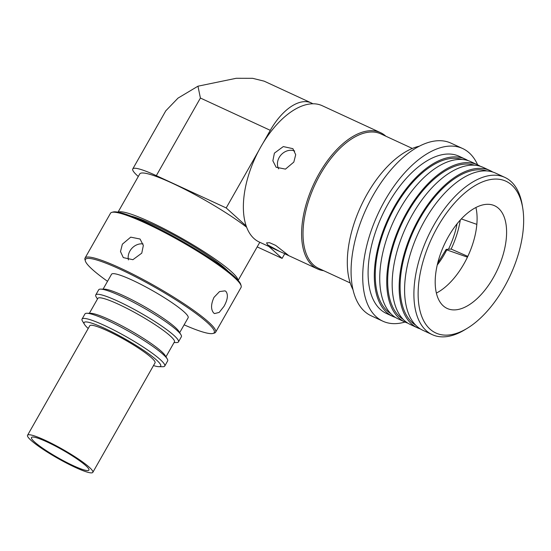 <?xml version="1.0" encoding="UTF-8"?>
<svg xmlns="http://www.w3.org/2000/svg" width="551" height="551" viewBox="0 0 551 551"><rect width="100%" height="100%" fill="white"/><g stroke="black" fill="none" stroke-linecap="round" stroke-linejoin="round"><path stroke-width="0.83" d="M118.258 212.197A69.075 9.415 29.6 0 1 150.209 221.991A69.075 9.415 29.6 0 1 237.998 280.218M118.031 212.156L139.74 173.944A69.075 9.415 29.6 0 1 172.256 183.187A69.075 9.415 29.6 0 1 246.648 227.232M138.294 176.485L137.468 175.741A50.051 6.826 -150.4 0 1 132.763 168.95L165.796 110.806L178.028 98.106L197.954 86.197L200.412 98.044L156.326 175.652A50.051 6.826 -150.4 0 0 132.763 168.95M197.954 86.197L236.248 78.283L252.661 78.325L264.163 81.162L311.246 102.913A50.051 26.014 114.8 0 0 270.293 130.332L200.412 98.044M257.186 246.889L282.098 258.398L268.902 246.49M246.201 225.993L226.199 207.941L258.701 150.726M156.326 175.652L226.199 207.941M263.054 143.067L270.293 130.332M312.851 103.788A50.051 26.014 114.8 0 0 311.246 102.913M282.098 258.398L284.715 253.791M350.195 282.945L318.705 268.392A74.082 38.501 -65.2 0 1 320.234 174.474A74.082 38.501 -65.2 0 1 380.844 133.893L412.334 148.446M323.692 270.699A75.081 39.018 -65.2 0 1 317.507 268.943A75.081 39.018 -65.2 0 1 319.057 173.751A75.081 39.018 -65.2 0 1 380.486 132.626A75.081 39.018 -65.2 0 1 385.838 136.2M267.614 244.837L266.581 242.888L269.591 242.709L275.638 245.367L288.345 255.251L279.77 251.511L267.614 244.837M279.77 251.511L259.28 242.041A75.081 39.018 -65.2 0 1 260.823 146.848A75.081 39.018 -65.2 0 1 322.259 105.723L380.486 132.626M293.821 162.097L285.466 169.116L276.127 167.256L272.855 160.796L274.412 153.13L283.297 146.58L292.898 148.674L295.701 154.721L293.821 162.097M294.702 151.015A12.515 10.552 -47.9 0 0 279.205 157.455A12.515 10.552 -47.9 0 0 278.668 168.881M460.292 220.035A61.03 31.717 -65.2 0 1 451.131 249.066L448.473 249.238A56.56 29.396 114.8 0 0 457.068 223.809M467.441 257.152L446.771 249.885L446.317 249.376L448.473 249.238M492.236 279.55A56.56 29.396 114.8 0 0 494.619 205.757A56.56 29.396 114.8 0 0 449.554 234.657A56.56 29.396 114.8 0 0 447.171 308.45A56.56 29.396 114.8 0 0 492.236 279.55M436.378 293.077A56.56 29.396 114.8 0 0 462.737 265.919A56.56 29.396 114.8 0 0 475.912 207.5M502.436 290.281A83.594 43.446 -65.2 0 1 467.062 328.417A83.594 43.446 -65.2 0 1 420.241 311.708A83.594 43.446 -65.2 0 1 439.354 223.926A83.594 43.446 -65.2 0 1 522.713 207.961A83.594 43.446 -65.2 0 1 502.436 290.281M522.713 207.961L522.245 205.117A86.597 45.003 114.8 0 0 504.881 177.415A86.597 45.003 114.8 0 0 435.889 221.66A86.597 45.003 114.8 0 0 432.246 334.636A86.597 45.003 114.8 0 0 464.596 329.904L467.062 328.417M504.881 177.415L495.569 173.11A86.597 45.003 114.8 0 0 426.577 217.356A86.597 45.003 114.8 0 0 422.934 330.331L432.246 334.636M419.332 146.187A85.095 44.225 114.8 0 0 368.908 191.052A85.095 44.225 114.8 0 0 353.019 289.736M486.87 170.941A85.095 44.225 114.8 0 0 421.708 215.441A85.095 44.225 114.8 0 0 415.64 325.118M462.647 148.529L451 143.15A95.103 49.425 114.8 0 0 375.224 191.741A95.103 49.425 114.8 0 0 371.222 315.819L382.869 321.199A95.103 49.425 -65.2 0 1 386.871 197.12A95.103 49.425 -65.2 0 1 462.647 148.529A95.103 49.425 -65.2 0 1 477.627 164.825M404.992 322.046A95.103 49.425 -65.2 0 1 382.869 321.199M490.135 170.603L483.144 167.373A86.597 45.003 114.8 0 0 414.152 211.618A86.597 45.003 114.8 0 0 410.509 324.594L417.5 327.824A86.597 45.003 -65.2 0 1 421.136 214.849A86.597 45.003 -65.2 0 1 490.135 170.603A86.597 45.003 -65.2 0 1 492.773 172.029M420.296 328.906A86.597 45.003 -65.2 0 1 417.5 327.824M465.285 159.122L459.079 156.257A86.597 45.003 114.8 0 0 390.08 200.495A86.597 45.003 114.8 0 0 386.437 313.471L392.649 316.343A86.597 45.003 -65.2 0 1 396.293 203.367A86.597 45.003 -65.2 0 1 465.285 159.122A86.597 45.003 -65.2 0 1 467.923 160.555M395.446 317.424A86.597 45.003 -65.2 0 1 392.649 316.343M474.445 165.204A85.095 44.225 114.8 0 0 409.283 209.704A85.095 44.225 114.8 0 0 403.215 319.38M462.02 159.459A85.095 44.225 114.8 0 0 396.858 203.966A85.095 44.225 114.8 0 0 390.79 313.636M477.71 164.866L470.719 161.636A86.597 45.003 114.8 0 0 401.727 205.881A86.597 45.003 114.8 0 0 398.084 318.857L405.075 322.08A86.597 45.003 -65.2 0 1 408.718 209.105A86.597 45.003 -65.2 0 1 477.71 164.866A86.597 45.003 -65.2 0 1 480.348 166.292M407.871 323.161A86.597 45.003 -65.2 0 1 405.075 322.08M451.131 249.066L467.806 256.38M437.239 265.017A52.014 27.033 114.8 0 0 446.771 249.885L446.317 249.376M461.325 218.919L476.835 224.374M130.869 216.04A62.029 8.458 29.6 0 1 153.02 224.532A62.029 8.458 29.6 0 1 228.238 271.361M82.629 470.526A37.544 5.117 29.6 0 1 46.05 451.276A37.544 5.117 29.6 0 1 27.55 435.276A37.544 5.117 29.6 0 1 37.757 437.108A37.544 5.117 29.6 0 1 74.33 456.359A37.544 5.117 29.6 0 1 92.83 472.359A37.544 5.117 29.6 0 1 82.629 470.526M27.55 435.276L89.765 325.758A37.544 5.117 29.6 0 1 99.965 327.597A37.544 5.117 29.6 0 1 136.545 346.848A37.544 5.117 29.6 0 1 155.045 362.847L92.83 472.359M40.45 439.113A33.032 4.504 29.6 0 1 72.636 456.056A33.032 4.504 29.6 0 1 88.918 470.134A33.032 4.504 29.6 0 1 79.936 468.522A33.032 4.504 29.6 0 1 47.751 451.579A33.032 4.504 29.6 0 1 31.469 437.501A33.032 4.504 29.6 0 1 40.45 439.113M107.528 281.32A74.082 10.097 29.6 0 1 92.382 269.473A74.082 10.097 29.6 0 1 85.35 260.981L84.971 259.645A75.081 10.235 29.6 0 1 85.04 258.068A75.081 10.235 29.6 0 1 137.392 276.478A75.081 10.235 29.6 0 1 208.554 322.053A75.081 10.235 29.6 0 1 215.606 332.239A75.081 10.235 29.6 0 1 214.291 333.107L212.948 333.465A74.082 10.097 29.6 0 1 184.124 324.835M85.04 258.068L110.517 213.223A75.081 10.235 29.6 0 1 111.832 212.355A75.081 10.235 29.6 0 1 167.325 233.975A75.081 10.235 29.6 0 1 234.03 277.215A75.081 10.235 29.6 0 1 241.152 285.817A75.081 10.235 29.6 0 1 241.083 287.395L215.606 332.239M224.002 306.349C227.694 299.661 228.348 294.689 225.944 291.445L225.049 290.852L219.525 291.582L214.015 297.34C210.868 304.276 210.757 309.497 213.698 313.002L214.553 313.574L219.181 312.424L224.002 306.349M88.208 328.492A44.046 6.006 29.6 0 1 84.503 324.422A44.046 6.006 29.6 0 1 110.352 331.082A44.046 6.006 29.6 0 1 156.567 360.085A44.046 6.006 29.6 0 1 158.895 366.677A44.046 6.006 29.6 0 1 153.495 365.582M84.503 324.422L82.478 321.095A47.551 6.481 29.6 0 1 82.051 319.07A47.551 6.481 29.6 0 1 115.2 330.731A47.551 6.481 29.6 0 1 160.272 359.603A47.551 6.481 29.6 0 1 164.742 366.05A47.551 6.481 29.6 0 1 162.786 366.718L158.895 366.677M82.051 319.07L84.964 313.932A47.551 6.481 29.6 0 1 86.92 313.271A47.551 6.481 29.6 0 1 123.059 328.21A47.551 6.481 29.6 0 1 163.192 354.465A47.551 6.481 29.6 0 1 167.228 358.887A47.551 6.481 29.6 0 1 167.656 360.912L164.742 366.05M86.92 313.271L90.812 313.305A44.046 6.006 29.6 0 1 124.292 327.149A44.046 6.006 29.6 0 1 161.464 351.462A44.046 6.006 29.6 0 1 165.204 355.567L167.228 358.887M89.358 313.292L97.823 298.401A44.046 6.006 29.6 0 1 128.535 309.201A44.046 6.006 29.6 0 1 170.28 335.945A44.046 6.006 29.6 0 1 174.419 341.916L165.961 356.807M97.458 299.035L96.191 296.948A47.551 6.481 29.6 0 1 95.764 294.93A47.551 6.481 29.6 0 1 128.92 306.59A47.551 6.481 29.6 0 1 173.992 335.456A47.551 6.481 29.6 0 1 178.455 341.902A47.551 6.481 29.6 0 1 176.499 342.57L174.061 342.55M95.764 294.93L98.684 289.792A47.551 6.481 29.6 0 1 100.64 289.123A47.551 6.481 29.6 0 1 136.779 304.062A47.551 6.481 29.6 0 1 176.905 330.318A47.551 6.481 29.6 0 1 180.948 334.746A47.551 6.481 29.6 0 1 181.375 336.764L178.455 341.902M100.64 289.123L104.532 289.165A44.046 6.006 29.6 0 1 138.005 303.002A44.046 6.006 29.6 0 1 175.177 327.322A44.046 6.006 29.6 0 1 178.923 331.42L180.948 334.746M103.078 289.151L111.536 274.26A44.046 6.006 29.6 0 1 142.248 285.06A44.046 6.006 29.6 0 1 184 311.797A44.046 6.006 29.6 0 1 188.132 317.769L179.674 332.659M85.35 260.981A74.082 10.097 29.6 0 1 132.736 275.369A74.082 10.097 29.6 0 1 207.293 322.562A74.082 10.097 29.6 0 1 212.948 333.465M111.832 212.355L113.175 211.997A74.082 10.097 29.6 0 1 167.924 233.335A74.082 10.097 29.6 0 1 233.741 275.996A74.082 10.097 29.6 0 1 240.773 284.481L241.152 285.817M128.431 259.907A12.515 10.552 132.1 0 1 129.926 251.008A12.515 10.552 132.1 0 1 143.019 243.921M141.772 253.15L143.336 245.477L140.057 239.024L130.725 237.15L122.363 244.183L120.49 251.559L123.293 257.599L132.887 259.7L141.772 253.15M238.149 280.397L259.803 242.282M285.625 254.211L317.507 268.943M437.673 263.206L446.117 249.445"/></g></svg>
